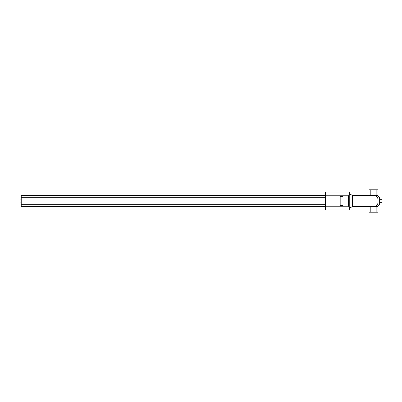 <?xml version="1.0" encoding="UTF-8"?>
<svg xmlns="http://www.w3.org/2000/svg" width="402" height="402" viewBox="0 0 402 402"><rect width="100%" height="100%" fill="white"/><g stroke="black" fill="none" stroke-linecap="round" stroke-linejoin="round"><path stroke-width="0.6" d="M325.615 195.397L21.221 195.397L21.221 206.603L325.615 206.603M21.221 202.121L20.1 202.121L20.1 199.879L21.221 199.879M21.221 197.287L325.615 197.287M349.765 208.005L349.137 209.96L325.615 209.96L325.615 192.04L349.137 192.04L349.765 193.995L352.499 195.397L377.981 195.397L376.106 195.397L377.981 198.714L377.981 206.603L352.499 206.603L349.765 208.005L349.243 206.794L349.243 195.206L348.554 195.764L348.554 206.236L349.243 206.794M325.615 204.713L21.221 204.713M349.765 193.995L349.243 195.206M348.554 206.236L325.615 206.236M325.615 195.764L348.554 195.764M342.951 196.407L342.951 205.593L341.012 205.593L341.012 196.407L342.951 196.407M341.012 196.407L340.177 196.407L340.177 205.593L341.012 205.593M376.86 206.603L376.106 206.603L376.86 206.603L376.86 206.935L377.981 206.935L377.981 212.201L377.981 206.603M376.106 206.603L377.981 203.286M377.981 189.799L376.86 189.799L376.86 195.065L377.981 195.065L377.981 189.799L377.981 195.397L376.106 195.397M377.981 195.397L377.981 198.714L377.981 196.181L379.659 197.864L379.659 204.136L377.981 205.819L377.981 201M379.659 202.678L381.9 202.678L381.9 199.322L379.659 199.322M370.81 195.397L370.81 195.065L369.021 195.065L369.021 189.799L376.86 189.799M377.981 212.201L369.021 212.201L369.021 206.935L370.81 206.935L370.81 206.603M352.499 206.603L352.499 195.397M370.81 189.799L370.81 195.065L376.86 195.065L376.86 195.397M370.81 212.201L370.81 206.935L376.86 206.935L376.86 212.201M369.021 195.065L368.684 195.397M369.021 206.935L368.684 206.603"/></g></svg>
